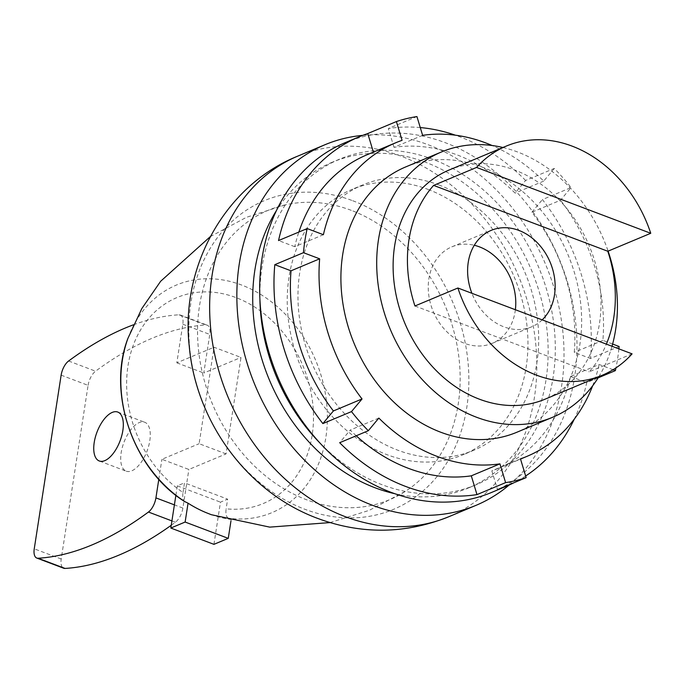 <?xml version="1.0" encoding="UTF-8"?>
<svg xmlns="http://www.w3.org/2000/svg" width="685" height="685" viewBox="0 0 685 685"><rect width="100%" height="100%" fill="white"/><g stroke="black" fill="none" stroke-linecap="round" stroke-linejoin="round"><path stroke-width="0.51" stroke-dasharray="3.42 2.57" d="M352.741 200.739A167.32 134.671 -112.7 0 1 466.827 407.181A167.32 134.671 -112.7 0 1 304.979 509.315A167.32 134.671 67.3 0 1 190.892 302.864A167.32 134.671 67.3 0 1 352.741 200.739M509.118 485.048A195.482 157.344 -112.7 0 0 557.761 301.717A195.482 157.344 -112.7 0 0 428.339 144.809A195.482 157.344 67.3 0 0 362.733 135.365M468.6 487.891L475.758 484.894A176.524 142.078 -112.7 0 0 553.566 322.156A176.524 142.078 -112.7 0 0 432.792 159.297A176.524 142.078 67.3 0 0 339.426 159.237L332.268 162.234A176.524 142.078 67.3 0 1 425.633 162.285A176.524 142.078 -112.7 0 1 546.407 325.152A176.524 142.078 -112.7 0 1 468.6 487.891A176.524 142.078 -112.7 0 1 394.894 493.722M332.268 162.234A176.524 142.078 67.3 0 0 276.389 210.646M475.758 484.894A176.524 142.078 -112.7 0 1 382.393 484.843A176.524 142.078 67.3 0 1 320.22 443.315M339.426 159.237A176.524 142.078 67.3 0 0 259.898 299.217M428.125 189.437A143.833 115.774 -112.7 0 1 526.534 322.138A143.833 115.774 -112.7 0 1 463.128 454.746A143.833 115.774 -112.7 0 1 387.059 454.694A143.833 115.774 67.3 0 1 288.65 321.993A143.833 115.774 67.3 0 1 352.047 189.394A143.833 115.774 67.3 0 1 428.125 189.437M438.862 184.941A143.833 115.774 -112.7 0 1 537.271 317.643A143.833 115.774 -112.7 0 1 473.866 450.25A143.833 115.774 -112.7 0 1 397.797 450.199A143.833 115.774 -112.7 0 1 299.388 317.498A143.833 115.774 -112.7 0 1 362.785 184.899A143.833 115.774 -112.7 0 1 438.862 184.941M345.112 142.685A189.599 152.601 -112.7 0 1 559.097 258.647A189.599 152.601 -112.7 0 1 491.539 492.464M598.133 377.837L586.745 382.598A189.599 152.601 -112.7 0 1 574.287 419.126M525.652 475.981A189.599 152.601 -112.7 0 1 513.947 482.737M618.88 348.862A189.599 152.601 -112.7 0 1 615.961 367.888M619.112 346.499L590.479 358.486A189.599 152.601 -112.7 0 0 542.417 199.575L571.05 187.587L560.51 200.225L531.877 212.213A169.983 136.82 -112.7 0 1 574.261 352.355L590.479 358.486M422.619 135.339L393.986 147.318A169.983 136.82 -112.7 0 1 515.069 193.093L525.609 180.455L554.233 168.467A189.599 152.601 -112.7 0 1 571.05 187.587M525.609 180.455A189.599 152.601 67.3 0 0 455.422 135.202M420.273 127.564A189.599 152.601 67.3 0 0 388.309 128.549L416.942 116.57M554.233 168.467L543.702 181.114A169.983 136.82 67.3 0 0 492.078 145.503M612.613 344.05L602.894 340.368A169.983 136.82 67.3 0 0 560.51 200.225M613.049 369.737L599.161 364.488L570.528 376.467A169.983 136.82 -112.7 0 1 498.286 468.377A169.983 136.82 -112.7 0 1 491.839 470.843L497.515 489.612M592.662 385.783A169.983 136.82 67.3 0 0 599.161 364.488M405.734 166.917A143.833 115.774 -112.7 0 1 481.803 166.96A143.833 115.774 -112.7 0 1 580.221 299.662A143.833 115.774 -112.7 0 1 516.815 432.269M502.927 147.498A143.833 115.774 67.3 0 1 517.595 151.984A143.833 115.774 -112.7 0 1 608.109 251.13M612.005 346.267A143.833 115.774 -112.7 0 1 598.861 376.664M520.472 458.856L491.839 470.843M356.217 435.78A169.983 136.82 -112.7 0 1 350.215 430.06L339.674 442.707M378.848 418.081L350.215 430.06M323.388 234.707L294.755 246.686A169.983 136.82 -112.7 0 1 298.857 232.052M367.006 154.784A169.983 136.82 -112.7 0 1 373.445 152.318L373.385 152.113M402.078 140.331L373.445 152.318M543.702 181.114L515.069 193.093M602.894 340.368L574.261 352.355M570.528 376.467L586.745 382.598M294.755 246.686L278.538 240.555M393.986 147.318L388.309 128.549M531.877 212.213L542.417 199.575M449.095 170.026A124.216 99.984 67.3 0 1 514.795 170.068A124.216 99.984 -112.7 0 1 599.786 284.677A124.216 99.984 -112.7 0 1 545.029 399.201M632.084 353.854L589.143 371.835A124.216 99.984 -112.7 0 0 606.379 344.135M414.947 305.981L589.143 371.835M542.186 319.869A52.3 42.102 -112.7 0 1 531.569 326.865A52.3 42.102 -112.7 0 1 503.912 326.848A52.3 42.102 -112.7 0 1 471.905 293.3M515.368 309.731A52.3 42.102 -112.7 0 1 492.207 343.348A52.3 42.102 -112.7 0 1 464.541 343.331A52.3 42.102 -112.7 0 1 428.759 295.072A52.3 42.102 -112.7 0 1 451.809 246.857A52.3 42.102 -112.7 0 1 474.285 245.273M351.259 210.338A156.908 126.297 67.3 0 0 285.551 204.798A156.908 126.297 67.3 0 0 197.991 343.998A156.908 126.297 67.3 0 0 306.46 499.716A156.908 126.297 -112.7 0 0 405.486 491.299A156.908 126.297 -112.7 0 0 456.835 344.153A156.908 126.297 -112.7 0 0 351.259 210.338M185.318 501.951C183.1 500.632 182.33 497.481 183.006 492.506A111.655 89.872 -112.7 0 1 153.234 313.55A111.655 89.872 -112.7 0 1 304.962 370.91A111.655 89.872 -112.7 0 1 226.136 508.818C225.468 513.801 226.238 516.952 228.447 518.254L231.179 519.495A126.126 101.517 -112.7 0 1 209.216 513.87A126.126 101.517 -112.7 0 1 206.313 512.722M231.179 519.495L230.956 520.934M213.943 544.344L220.476 502.148L227.634 499.151L226.136 508.818M183.006 492.506L184.505 482.848L227.634 499.151M226.076 453.89L199.121 443.7L214.054 347.244L241.009 357.433L226.076 453.89L188.863 469.473L161.9 459.284L199.121 443.7M175.882 495.289L177.346 485.845L184.505 482.848M177.346 485.845L220.476 502.148M158.8 479.346L161.9 459.284M133.481 324.793A478.892 226.059 110.7 0 1 178.982 314.8A13.075 6.174 110.7 0 1 180.275 314.989A13.075 6.174 110.7 0 1 182.809 324.219L176.833 362.827L214.054 347.244M126.237 471.177A26.15 12.347 110.7 0 0 149.801 440.72A26.15 12.347 -69.3 0 0 144.732 422.251A26.15 12.347 -69.3 0 0 121.168 452.708A26.15 12.347 110.7 0 0 126.237 471.177L99.282 460.979M171.241 525.267A478.892 226.059 -69.3 0 0 175.411 522.227A13.075 6.174 -69.3 0 0 182.886 508.073L188.863 469.473M61.136 375.157L88.091 385.347L61.205 559.011A13.075 6.174 -69.3 0 0 63.739 568.25M88.091 385.347A13.075 6.174 110.7 0 1 95.566 371.193A478.892 226.059 110.7 0 1 205.945 324.99A13.075 6.174 110.7 0 1 207.23 325.178A13.075 6.174 110.7 0 1 209.764 334.417L203.787 373.017L241.009 357.433M176.833 362.827L203.787 373.017M297.752 156.129A195.482 157.344 67.3 0 1 401.145 156.189A195.482 157.344 -112.7 0 1 534.891 336.549A195.482 157.344 -112.7 0 1 448.718 516.764M127.932 338.356A123.42 99.342 67.3 0 1 241.719 285.071A123.42 99.342 -112.7 0 1 327.173 425.008A123.42 99.342 -112.7 0 1 228.447 518.254M182.809 324.219L209.764 334.417M178.982 314.8L205.945 324.99M68.611 361.004L95.566 371.193M61.205 559.011L34.25 548.822M175.411 522.227L171.918 520.908M182.886 508.073L174.401 504.871M473.866 450.25L463.128 454.746M498.286 468.377L520.531 459.061M362.785 184.899L352.047 189.394M492.207 343.348L531.569 326.865M451.809 246.857L491.179 230.374M329.999 522.587L369.164 510.368L405.486 491.299M210.295 236.625L246.48 217.299L285.551 204.798M117.777 412.062L144.732 422.251M180.275 314.989L207.23 325.178"/><path stroke-width="1.03" d="M362.733 135.365A195.482 157.344 67.3 0 0 324.947 144.74A195.482 157.344 67.3 0 0 238.782 324.964A195.482 157.344 67.3 0 0 372.529 505.316A195.482 157.344 -112.7 0 0 475.921 505.384A195.482 157.344 -112.7 0 0 509.118 485.048M394.894 493.722A176.524 142.078 -112.7 0 1 375.234 487.84A176.524 142.078 67.3 0 1 276.389 210.646M259.898 299.217A176.524 142.078 67.3 0 0 320.22 443.315M513.947 482.737A189.599 152.601 -112.7 0 1 505.855 486.47L491.539 492.464A189.599 152.601 -112.7 0 1 483.199 495.606A189.599 152.601 -112.7 0 1 462.658 500.598A189.599 152.601 -112.7 0 1 271.063 359.068A189.599 152.601 -112.7 0 1 345.112 142.685L359.428 136.692A189.599 152.601 -112.7 0 1 367.768 133.549L396.401 121.562A189.599 152.601 -112.7 0 1 416.942 116.57L422.619 135.339A169.983 136.82 67.3 0 1 492.078 145.503M520.531 459.061L526.911 456.39A169.983 136.82 67.3 0 1 520.472 458.856L526.149 477.625A189.599 152.601 -112.7 0 1 505.607 482.625L499.93 463.856L471.297 475.835L476.974 494.604A189.599 152.601 67.3 0 1 339.674 442.707L368.307 430.719A189.599 152.601 -112.7 0 1 351.499 411.599L322.866 423.587A189.599 152.601 -112.7 0 1 274.805 264.675L303.438 252.688A189.599 152.601 -112.7 0 1 307.171 228.576L278.538 240.555A189.599 152.601 -112.7 0 1 359.428 136.692M574.287 419.126A189.599 152.601 -112.7 0 1 525.652 475.981M505.855 486.47A189.599 152.601 -112.7 0 1 497.515 489.612L526.149 477.625M615.961 367.888A189.599 152.601 -112.7 0 1 615.378 370.619L598.133 377.837M612.613 344.05L619.112 346.499A189.599 152.601 -112.7 0 1 618.88 348.862M455.422 135.202A189.599 152.601 67.3 0 0 420.273 127.564M615.378 370.619L613.049 369.737M526.911 456.39A169.983 136.82 67.3 0 0 592.662 385.783M368.307 430.719L378.848 418.081A169.983 136.82 67.3 0 0 499.93 463.856M351.499 411.599L362.04 398.961L333.407 410.949A169.983 136.82 -112.7 0 1 291.022 270.806L274.805 264.675M303.438 252.688L319.655 258.819A169.983 136.82 67.3 0 0 362.04 398.961M307.171 228.576L323.388 234.707A169.983 136.82 67.3 0 1 395.63 142.797A169.983 136.82 67.3 0 1 402.078 140.331L396.401 121.562M552.598 417.285L516.815 432.269A143.833 115.774 -112.7 0 1 440.738 432.226A143.833 115.774 -112.7 0 1 342.329 299.525A143.833 115.774 -112.7 0 1 405.734 166.917L441.517 151.942A143.833 115.774 67.3 0 0 378.12 284.54A143.833 115.774 67.3 0 0 476.529 417.242A143.833 115.774 -112.7 0 0 552.598 417.285A143.833 115.774 -112.7 0 0 598.861 376.664M608.109 251.13A143.833 115.774 -112.7 0 1 612.005 346.267M471.297 475.835A169.983 136.82 -112.7 0 1 356.217 435.78M319.655 258.819L291.022 270.806M298.857 232.052A169.983 136.82 -112.7 0 1 367.006 154.784L395.63 142.797M333.407 410.949L322.866 423.587M373.385 152.113L367.768 133.549M505.607 482.625L476.974 494.604M502.927 147.498A143.833 115.774 67.3 0 0 441.517 151.942M433.614 185.404A124.216 99.984 -112.7 0 0 414.947 305.981L457.888 288L632.084 353.854A124.216 99.984 -112.7 0 1 602.286 375.226L545.029 399.201A124.216 99.984 -112.7 0 1 479.329 399.158A124.216 99.984 67.3 0 1 394.337 284.549A124.216 99.984 67.3 0 1 449.095 170.026L506.352 146.059A124.216 99.984 67.3 0 0 476.554 167.431L433.614 185.404L607.809 251.258A124.216 99.984 -112.7 0 1 606.379 344.135M506.352 146.059A124.216 99.984 67.3 0 1 572.052 146.102A124.216 99.984 -112.7 0 1 650.75 233.285L607.809 251.258M602.286 375.226A124.216 99.984 -112.7 0 1 536.586 375.192A124.216 99.984 67.3 0 1 457.888 288M650.75 233.285L476.554 167.431M471.905 293.3A52.3 42.102 -112.7 0 1 491.179 230.374A52.3 42.102 -112.7 0 1 518.845 230.391A52.3 42.102 -112.7 0 1 553.129 271.003A52.3 42.102 -112.7 0 1 542.186 319.869M474.285 245.273A52.3 42.102 -112.7 0 1 479.474 246.874A52.3 42.102 -112.7 0 1 515.368 309.731M230.956 520.934L228.259 538.359L213.943 544.344L170.813 528.041L175.882 495.289M329.999 522.587L269.727 527.125L211.314 514.7L206.313 512.722A126.126 101.517 -112.7 0 1 188.05 503.192L184.667 501.531M188.05 503.192L185.13 522.047L170.813 528.041M185.13 522.047L228.259 538.359M133.481 324.793A478.892 226.059 110.7 0 0 68.611 361.004A13.075 6.174 110.7 0 0 61.136 375.157L34.25 548.822A13.075 6.174 -69.3 0 0 36.785 558.052A13.075 6.174 -69.3 0 0 38.077 558.241A478.892 226.059 -69.3 0 0 148.448 512.038A13.075 6.174 -69.3 0 0 155.923 497.884L158.8 479.346M122.846 430.531A26.15 12.347 -69.3 0 0 117.777 412.062A26.15 12.347 -69.3 0 0 94.213 442.519A26.15 12.347 110.7 0 0 99.282 460.979A26.15 12.347 110.7 0 0 122.846 430.531M36.785 558.052L63.739 568.25A13.075 6.174 -69.3 0 0 65.032 568.43A478.892 226.059 -69.3 0 0 171.241 525.267M448.718 516.764A195.482 157.344 -112.7 0 1 345.334 516.704A195.482 157.344 67.3 0 1 211.579 336.352A195.482 157.344 67.3 0 1 297.752 156.129C224.355 185.652 180.292 267.595 189.24 346.113C195.824 421.566 247.114 492.335 317.754 518.442C361.723 534.642 405.374 534.077 448.718 516.764L475.921 505.384M184.993 501.771C133.558 470.056 106.612 393.318 127.932 338.356A123.42 99.342 67.3 0 0 185.318 501.951M65.032 568.43L38.077 558.241M171.918 520.908L148.448 512.038M174.401 504.871L155.923 497.884M324.947 144.74L297.752 156.129M127.932 338.356L141.829 308.558L160.658 281.261L210.295 236.625"/></g></svg>
